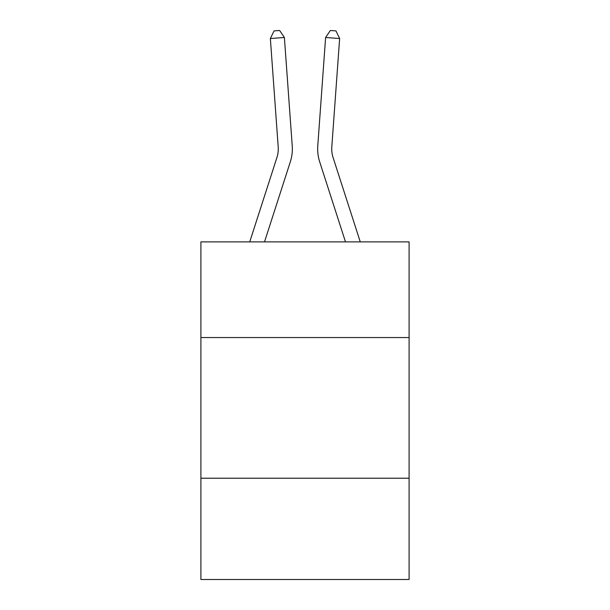 <?xml version="1.0" encoding="UTF-8"?>
<svg xmlns="http://www.w3.org/2000/svg" width="610" height="610" viewBox="0 0 610 610"><rect width="100%" height="100%" fill="white"/><g stroke="black" fill="none" stroke-linecap="round" stroke-linejoin="round"><path stroke-width="0.91" d="M409.096 337.543L409.096 241.88L200.904 241.88L200.904 337.543L409.096 337.543L409.096 579.5L200.904 579.5L200.904 337.543M409.096 478.217L200.904 478.217M249.734 241.88L276.917 157.555A28.136 28.136 0 0 0 278.198 146.896L270.36 38.506L284.39 37.492L292.228 145.881A42.204 42.204 0 0 1 290.307 161.871L264.511 241.88M360.266 241.88L333.083 157.555A28.136 28.136 0 0 1 331.802 146.896L339.64 38.506L325.61 37.492L317.772 145.881A42.204 42.204 0 0 0 319.693 161.871L345.489 241.88M325.61 37.492L317.772 145.881L325.61 37.492L317.772 145.881L325.61 37.492L317.772 145.881L325.61 37.492L317.772 145.881L325.61 37.492L317.772 145.881L325.61 37.492L317.772 145.881L325.61 37.492L317.772 145.881L325.61 37.492L317.772 145.881L325.61 37.492L317.772 145.881L325.61 37.492L317.772 145.881L325.61 37.492L330.346 30.5L335.957 30.904L339.64 38.506M333.083 157.555A28.136 28.136 0 0 1 331.802 146.896A28.136 28.136 0 0 0 333.083 157.555A28.136 28.136 0 0 1 331.802 146.896A28.136 28.136 0 0 0 333.083 157.555A28.136 28.136 0 0 1 331.802 146.896M276.917 157.555A28.136 28.136 0 0 0 278.198 146.896A28.136 28.136 0 0 1 276.917 157.555A28.136 28.136 0 0 0 278.198 146.896A28.136 28.136 0 0 1 276.917 157.555A28.136 28.136 0 0 0 278.198 146.896A28.136 28.136 0 0 1 276.917 157.555A28.136 28.136 0 0 0 278.198 146.896A28.136 28.136 0 0 1 276.917 157.555A28.136 28.136 0 0 0 278.198 146.896M270.36 38.506L274.042 30.904L279.654 30.5L284.39 37.492"/></g></svg>
